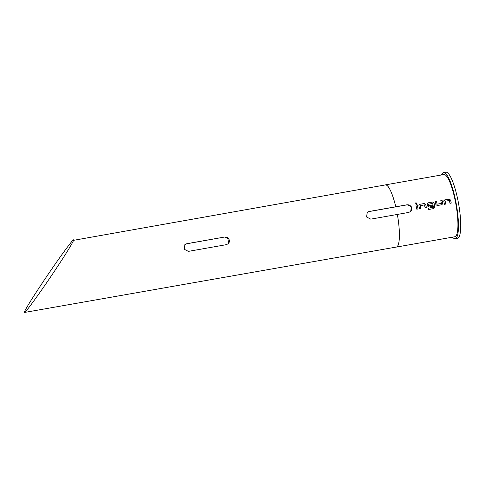 <?xml version="1.0" encoding="UTF-8"?>
<svg xmlns="http://www.w3.org/2000/svg" width="485" height="485" viewBox="0 0 485 485"><rect width="100%" height="100%" fill="white"/><g stroke="black" fill="none" stroke-linecap="round" stroke-linejoin="round"><path stroke-width="0.73" d="M416.924 203.839L416.033 202.645L415.481 203.051L416.397 204.197L416.924 203.839L416.021 202.669L415.469 203.076M224.773 237.001L229.029 239.081L228.283 243.694L226.362 244.664L188.362 251.375L184.185 249.223L184.876 244.658L186.773 243.719L224.773 237.001L186.683 243.803A3.947 3.819 46.7 0 0 184.84 244.695M24.814 312.401C25.529 312.261 36.727 297.717 54.587 271.012C72.283 244.464 75.502 237.426 72.853 240.451C72.138 240.59 60.94 255.14 43.08 281.84C25.384 308.393 22.165 315.432 24.814 312.401L396.342 247.047A31.543 6.669 80 0 0 397.191 246.592A31.543 6.669 80 0 0 397.348 214.443L370.752 219.147L366.575 216.989L367.266 212.43L369.164 211.484L407.17 204.761L411.425 206.834L410.68 211.454L408.758 212.424L397.354 214.437A31.586 6.675 80 0 1 397.197 246.635A31.586 6.675 80 0 1 396.348 247.083A31.586 6.675 80 0 1 396.009 247.107M395.76 206.786A31.543 6.669 80 0 0 385.363 184.924L72.853 240.451M441.508 174.958A33.556 7.093 80 0 1 443.526 172.599A33.556 7.093 80 0 1 455.488 199.887A33.556 7.093 80 0 1 455.209 238.687A33.556 7.093 80 0 1 452.505 237.165M443.526 172.599L445.806 172.193A33.556 7.093 80 0 1 457.767 199.481A33.556 7.093 80 0 1 457.488 238.287L455.209 238.687M445.103 201.251L449.401 200.487A31.586 6.675 80 0 1 449.977 203.33L451.25 203.106A31.586 6.675 80 0 0 450.644 200.093L449.189 199.117L444.721 199.905L443.993 200.341L443.787 201.305A31.586 6.675 80 0 1 444.399 204.318L445.679 204.088A31.586 6.675 80 0 0 445.103 201.251L445.103 201.251M441.762 204.785L442.714 203.36A31.507 6.663 80 0 0 442.071 200.39L440.804 200.596A31.586 6.675 80 0 1 441.405 203.415L437.106 204.173A31.586 6.675 80 0 0 436.506 201.354L435.233 201.578A31.586 6.675 80 0 1 435.863 204.573L437.294 205.573L442.132 204.652M442.084 200.372A31.586 6.675 80 0 1 442.714 203.36L441.744 204.791M433.887 208.55L434.857 207.125A31.586 6.675 80 0 0 434.045 203.027L432.596 202.045L428.122 202.839L427.4 203.276L427.194 204.24A31.586 6.675 80 0 1 427.564 206.04L428.995 207.04L432.656 206.392A31.586 6.675 80 0 0 432.402 205.094L428.667 205.664A31.586 6.675 80 0 0 428.364 204.209L432.662 203.445A31.586 6.675 80 0 1 433.408 207.198L428.291 208.192A31.586 6.675 80 0 1 428.522 209.502L433.887 208.55L434.857 207.125M432.402 205.094L428.655 205.676A31.507 6.663 80 0 0 428.352 204.221L428.431 204.106M420.762 208.495A31.507 6.663 80 0 0 420.192 205.664L424.502 204.888A31.586 6.675 80 0 1 425.078 207.732L426.357 207.507A31.586 6.675 80 0 0 425.745 204.494L424.296 203.512L419.828 204.306L419.101 204.743L418.894 205.707A31.586 6.675 80 0 1 419.507 208.714L420.78 208.489A31.586 6.675 80 0 0 420.204 205.646L420.277 205.549M417.185 204.767L415.912 204.997A31.586 6.675 80 0 1 416.779 209.199L418.058 208.974A31.586 6.675 80 0 0 417.185 204.767L417.173 204.791A31.507 6.663 80 0 1 418.04 208.974M385.035 184.979A31.586 6.675 80 0 1 385.357 184.882L443.872 174.545A31.586 6.675 80 0 1 455.548 202.348A31.586 6.675 80 0 1 455.712 236.292A31.586 6.675 80 0 1 454.863 236.747L396.348 247.083M385.357 184.882A31.586 6.675 80 0 1 395.772 206.774M410.662 211.472A3.947 3.819 46.7 0 0 407.073 204.858L369.073 211.569A3.947 3.819 46.7 0 0 367.23 212.46M228.253 243.725A3.947 3.819 46.7 0 0 224.682 237.086M417.173 204.791L415.912 205.01M426.339 207.507A31.507 6.663 80 0 0 425.733 204.506L425.745 204.494M425.733 204.506L424.296 203.512L419.828 204.306M419.81 204.324L419.095 204.755M428.522 209.502L433.869 208.556M432.596 202.045L434.045 203.027A31.507 6.663 80 0 1 434.845 207.131M432.578 202.063L428.122 202.839M428.109 202.857L427.388 203.288M432.384 205.106A31.507 6.663 80 0 1 432.638 206.398M428.291 208.198L433.341 207.301M442.071 200.39L440.81 200.614M435.233 201.596L436.494 201.372A31.507 6.663 80 0 1 437.094 204.185L441.338 203.518M445.157 201.166L445.091 201.263A31.507 6.663 80 0 1 445.66 204.094M451.238 203.106A31.507 6.663 80 0 0 450.626 200.111L450.644 200.093M450.626 200.111L449.189 199.117M449.177 199.135L443.987 200.353"/></g></svg>
